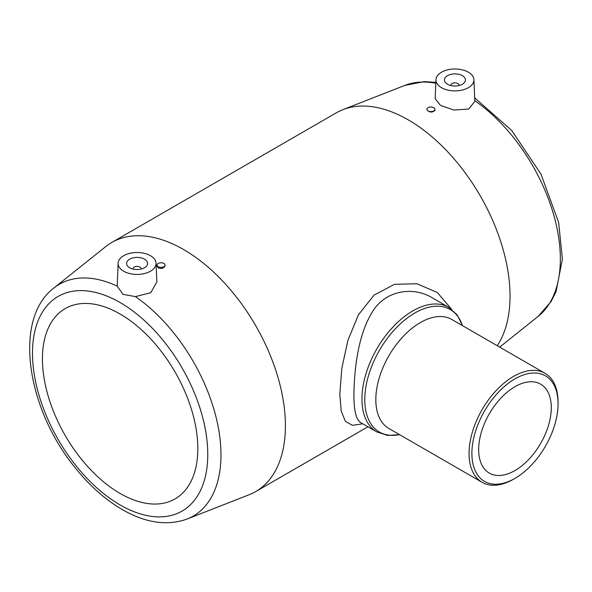 <?xml version="1.0" encoding="UTF-8"?>
<svg xmlns="http://www.w3.org/2000/svg" width="592" height="592" viewBox="0 0 592 592"><rect width="100%" height="100%" fill="white"/><g stroke="black" fill="none" stroke-linecap="round" stroke-linejoin="round"><path stroke-width="0.89" d="M129.663 267.739A10.486 6.053 0 0 0 141.096 269.057A10.486 6.053 0 0 0 147.571 263.462A10.486 6.053 0 0 0 137.078 257.402A10.486 6.053 0 0 0 126.592 263.462A10.486 6.053 0 0 0 129.663 267.739M123.661 271.21A18.981 10.959 0 0 0 144.559 273.534A18.981 10.959 0 0 0 156.051 263.188A18.981 10.959 0 0 0 137.078 252.503A18.981 10.959 0 0 0 118.104 263.188A18.981 10.959 0 0 0 123.661 271.21M118.104 263.188L117.238 286.128L122.966 294.365L135.413 296.622L150.738 292.707L156.858 281.97L156.051 263.188M158.271 266.718A3.996 2.309 -0 0 0 162.622 267.221A3.996 2.309 -0 0 0 165.087 265.09A3.996 2.309 -0 0 0 161.098 262.781A3.996 2.309 -0 0 0 157.102 265.09A3.996 2.309 -0 0 0 158.271 266.718M157.102 266.148L158.271 267.887C161.786 269.005 164.065 268.235 165.087 265.593L165.087 265.09M451 85.559A3.996 2.309 180 0 1 450.941 85.167A3.996 2.309 180 0 1 453.405 83.035A3.996 2.309 180 0 1 457.764 83.531A3.996 2.309 180 0 1 458.933 85.167A3.996 2.309 180 0 1 458.874 85.559M558.064 403.744L558.064 402.116A62.93 36.334 120 0 0 545.032 373.308A62.93 36.334 120 0 0 496.533 390.165A62.93 36.334 120 0 0 469.064 453.502A62.93 36.334 120 0 0 482.095 482.31A62.93 36.334 120 0 0 513.567 479.194L514.981 478.373A60.932 35.18 120 0 0 558.064 403.744A60.932 35.18 120 0 0 514.973 378.873A60.932 35.18 120 0 0 471.891 453.502A60.932 35.18 120 0 0 514.981 478.373M482.095 482.31L388.863 428.482A62.93 36.334 -60 0 1 375.824 399.667A62.93 36.334 -60 0 1 403.293 336.337A62.93 36.334 -60 0 1 451.792 319.473L545.032 373.308M462.352 75.665A10.486 6.053 180 0 1 465.423 79.942A10.486 6.053 180 0 1 454.937 86.003A10.486 6.053 180 0 1 444.451 79.942A10.486 6.053 180 0 1 450.926 74.348A10.486 6.053 180 0 1 462.352 75.665M478.669 449.587A51.349 29.644 -60 0 1 501.084 397.913A51.349 29.644 -60 0 1 540.651 384.156A51.349 29.644 -60 0 1 540.651 443.445A51.349 29.644 -60 0 1 489.303 473.089A51.349 29.644 -60 0 1 478.669 449.587M468.361 72.194A18.981 10.959 180 0 1 473.911 79.676A18.981 10.959 180 0 1 454.937 90.902A18.981 10.959 180 0 1 435.964 79.676A18.981 10.959 180 0 1 447.892 69.767A18.981 10.959 180 0 1 468.361 72.194M433.744 107.677A3.996 2.309 180 0 1 434.92 109.305A3.996 2.309 180 0 1 430.924 111.614A3.996 2.309 180 0 1 426.928 109.305A3.996 2.309 180 0 1 429.392 107.174A3.996 2.309 180 0 1 433.744 107.677M473.911 79.676L474.836 101.365L468.738 109.024L453.857 110.06L440.433 105.369L435.157 98.583L435.964 79.676M434.92 109.305L434.92 110.378C432.264 112.798 429.6 112.613 426.928 109.816L426.928 109.305M462.537 325.681L457.15 314.87L448.758 307.344L432.737 298.094C412.483 285.514 383.564 290.509 371.051 314.197C357.945 336.389 354.201 370.259 353.927 394.368C353.816 410.471 356.118 419.898 360.817 422.666M120.124 314.026A109.883 63.44 60 0 1 191.912 410.855A109.883 63.44 60 0 1 175.069 498.908A109.883 63.44 60 0 1 65.187 435.468A109.883 63.44 60 0 1 65.187 308.587A109.883 63.44 60 0 1 120.124 314.026M135.413 296.622A133.859 77.286 60 0 1 216.724 419.95A133.859 77.286 60 0 1 187.176 519.014C167.876 525.896 147.038 523.187 124.638 510.896C106.612 500.876 90.006 486.35 74.814 467.303C26.892 408.495 12.802 319.266 53.828 288.045L105.783 246.561A143.849 83.05 60 0 1 111.777 242.468L336.397 112.783A143.849 83.05 60 0 1 342.931 109.646A143.849 83.05 60 0 1 408.317 119.91A143.849 83.05 60 0 1 418.085 126.089A143.849 83.05 60 0 1 497.243 345.721M362.755 423.791L352.425 425.345L345.38 421.334L341.207 411.048L339.801 394.368L341.85 368.187L347.941 340.289L358.404 314.848L373.996 295.149L394.494 284.308L417.005 283.753L437.362 292.552L451.504 309.157M111.777 242.468A143.849 83.05 60 0 1 183.698 249.595A143.849 83.05 60 0 1 277.67 376.349A143.849 83.05 60 0 1 255.618 491.619A143.849 83.05 60 0 1 249.084 494.764L187.176 519.014M141.014 269.071A3.996 2.309 0 0 0 141.074 268.679A3.996 2.309 0 0 0 137.078 266.37A3.996 2.309 0 0 0 133.082 268.679A3.996 2.309 0 0 0 133.141 269.071M462.426 325.615A70.751 40.848 120 0 0 407.052 318.185A70.751 40.848 120 0 0 364.768 399.667A70.751 40.848 120 0 0 399.496 434.617M448.758 307.344A71.921 41.521 120 0 0 393.34 326.614A71.921 41.521 120 0 0 361.941 398.993A71.921 41.521 120 0 0 376.838 431.916L387.553 435.416L399.607 434.683M474.814 100.721A133.859 77.286 60 0 1 553.305 213.468A133.859 77.286 60 0 1 538.187 316.357L499.67 347.119M435.845 82.384L424.331 81.615L404.839 85.389A133.859 77.286 60 0 1 435.808 83.28M120.124 302.549A123.943 71.558 60 0 1 196.026 498.168A123.943 71.558 60 0 1 44.23 410.53A123.943 71.558 60 0 1 120.124 302.549M53.828 288.045A133.859 77.286 60 0 1 117.238 286.128M157.102 265.09L157.102 266.163M450.941 85.167L450.941 85.544M458.933 85.167L458.933 85.544M474.688 97.843L511.703 130.462L540.977 174.137L558.633 222.437L562.4 259.074L556.08 291.553L551.167 301.424L538.187 316.357M376.838 431.916L360.817 422.673M404.839 85.389L342.931 109.646M255.618 491.619L367.928 426.78M133.082 268.679L133.082 269.057M141.074 268.679L141.074 269.057"/></g></svg>
